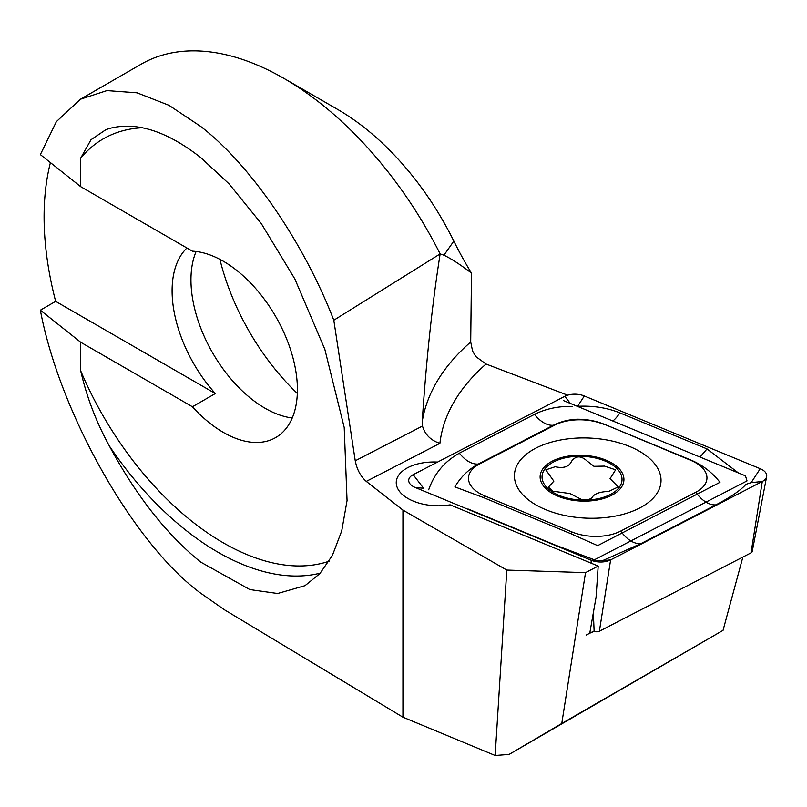 <?xml version="1.0" encoding="UTF-8"?>
<svg xmlns="http://www.w3.org/2000/svg" width="807" height="807" viewBox="0 0 807 807"><rect width="100%" height="100%" fill="white"/><g stroke="black" fill="none" stroke-linecap="round" stroke-linejoin="round"><path stroke-width="1.21" d="M589.322 562.408L450.104 504.839A40.017 21.86 -177.5 0 1 396.257 482.122A40.017 21.86 -177.5 0 1 437.586 462.068A40.017 21.86 2.5 0 0 396.257 482.122A40.017 21.86 2.5 0 0 407.979 498.494A40.017 21.86 2.5 0 0 450.104 504.839L598.199 566.08L596.07 597.19L589.766 633.223L594.134 631.316A4.106 2.239 2.5 0 0 599.389 631.225L751.045 552.845A4.106 2.239 2.5 0 0 752.225 551.524L766.65 476.604A15.242 8.332 2.5 0 0 760.224 468.706L584.329 395.975A15.242 8.332 2.5 0 0 564.819 396.308L413.164 474.687A15.242 8.332 2.5 0 0 408.725 480.911A15.242 8.332 2.5 0 0 415.212 487.478L591.107 560.209A15.242 8.332 2.5 0 0 610.617 559.876L762.282 481.497A15.242 8.332 2.5 0 0 766.65 476.604M283.933 78.41A285.829 165.021 60 0 1 440.148 253.902L443.941 255.214L453.827 241.101A209.608 121.02 60 0 0 337.83 109.53L283.933 78.41A285.829 165.021 60 0 0 141.023 64.257L80.448 99.231L56.389 121.635L40.35 154.601L80.74 186.699L80.74 158.031L90.999 139.732L105.899 129.665L109.379 128.484C136.272 121.332 166.726 131.027 200.721 157.567L229.047 183.845L261.246 223.499L294.858 278.98L324.848 349.35L344.216 427.518L347.06 500.572L341.734 530.875L332.403 555.398L319.844 573.646L304.965 585.69L277.628 593.498L249.857 589.574L200.721 562.096C166.726 534.607 136.272 495.912 109.379 446.009C96.134 421.779 86.591 396.751 80.74 370.948L80.74 342.279L40.35 310.181C59.657 413.224 134.023 544.463 200.721 593.206L224.396 609.749L402.935 717.201L495.165 755.483L509.076 754.424L723.052 630.348L742.864 557.072M337.83 109.53L283.943 78.41M80.74 342.279L192.429 406.768A104.799 60.505 -120 0 0 223.297 432.37A104.799 60.505 -120 0 0 275.701 437.555A104.799 60.505 -120 0 0 291.771 353.577A104.799 60.505 -120 0 0 223.297 261.226A104.799 60.505 -120 0 0 192.429 251.179L80.74 186.699M192.429 406.768L215.338 393.544A104.799 60.505 -120 0 1 186.921 248.001M196.121 251.491A104.799 60.505 -120 0 0 265.069 408.251A104.799 60.505 -120 0 0 292.245 417.976M567.654 395.178L486.056 364.028A323.94 176.975 2.5 0 0 439.906 443.346C430.857 440.44 425.047 434.68 422.475 426.046L422.202 421.758C426.348 359.276 432.33 303.321 440.148 253.902L333.805 320.238C303.694 242.372 250.231 164.517 200.721 126.457L168.945 105.303L137.019 92.815L106.887 90.606L80.448 99.231M40.35 310.181L55.653 301.354L215.338 393.544M50.417 162.6A285.829 165.021 -120 0 0 55.653 301.354M495.165 755.483L506.796 570.065L402.935 510.095L366.287 481.396C360.628 476.423 356.946 469.553 355.251 460.787L333.805 320.238M453.827 241.101A228.663 132.015 -120 0 0 471.49 273.109L470.703 341.986L472.569 351.045L475.837 356.593L486.056 364.028M509.076 754.424L561.763 723.486L585.519 572.637L598.199 566.08M561.763 723.486L723.052 630.348M506.796 570.065L585.519 572.637M402.935 717.201L402.935 510.095M443.941 255.214C451.325 258.765 460.515 264.736 471.49 273.109M297.329 393.453A171.498 99.019 60 0 1 219.907 259.36M586.104 635.119L593.76 631.165M563.367 400.544L745.466 475.848L747.02 480.911L593.185 560.411M639.598 508.037A73.366 40.078 2.5 0 0 661.014 481.335A73.366 40.078 2.5 0 0 616.568 442.115A73.366 40.078 2.5 0 0 535.848 448.137A73.366 40.078 2.5 0 0 514.432 474.849A73.366 40.078 2.5 0 0 558.868 514.069A73.366 40.078 2.5 0 0 639.598 508.037M603.535 424.25A38.111 20.821 2.5 0 0 554.762 425.097L479.62 463.934A38.111 20.821 2.5 0 0 484.745 495.891L571.901 531.934A38.111 20.821 2.5 0 0 620.674 531.087L695.816 492.25A38.111 20.821 2.5 0 0 690.691 460.293L604.584 424.351C596.05 420.941 586.992 419.226 577.388 419.216C568.733 419.539 560.734 421.547 553.38 425.239L554.762 425.097M746.879 484.029L751.176 482.636L762.282 481.497L751.045 552.845M745.961 484.331C740.907 490.131 730.91 496.971 715.991 504.839L640.839 543.676L602.385 560.724L591.107 560.209L591.238 563.195M594.386 559.796L555.498 545.149L468.332 509.106M584.329 395.975L577.62 406.294C592.863 405.528 606.945 407.717 619.867 412.871L707.023 448.914L738.284 472.872M428.688 489.799C434.196 473.77 444.425 461.564 459.365 453.181L534.516 414.344C545.683 408.776 558.373 406.113 572.567 406.375M534.516 414.344A26.681 16.19 62.7 0 0 553.38 425.239L478.228 464.075C468.464 469.452 460.686 477.058 454.896 486.903L483.615 497.626L570.771 533.669L597.664 545.633L719.965 482.334C712.48 472.72 703.068 465.407 691.74 460.394L690.691 460.293M552.926 491.221L569.944 493.541L581.322 499.402C587.234 500.219 590.946 499.402 592.439 496.961C594.769 493.602 600.216 491.745 608.781 491.402L618.263 486.914L610.052 478.672L615.62 469.825L604.493 466.103L593.962 466.315L586.8 460.777C580.869 455.471 575.774 455.632 571.538 461.281C569.117 466.769 563.669 468.585 555.206 466.739L545.774 469.856L553.854 481.143L548.417 487.146L552.926 491.221M619.947 489.113A41.924 22.899 2.5 0 0 599.843 458.003A41.924 22.899 2.5 0 0 544.11 467.263A41.924 22.899 2.5 0 0 564.214 498.383A41.924 22.899 2.5 0 0 619.947 489.113M599.036 458.921A40.017 21.86 2.5 0 0 545.835 467.767A40.017 21.86 2.5 0 0 565.021 497.465A40.017 21.86 2.5 0 0 618.223 488.618A40.017 21.86 2.5 0 0 599.036 458.921M142.446 127.738A240.093 138.622 -120 0 0 80.74 158.031M109.379 446.009A247.719 143.021 -120 0 0 217.91 552.17A247.719 143.021 -120 0 0 320.318 573.121M80.74 370.948A240.093 138.622 -120 0 0 223.297 542.829A240.093 138.622 -120 0 0 329.165 561.178M439.906 443.346L366.287 481.396M355.251 460.787L422.475 426.046M422.202 421.758A342.995 187.385 -177.5 0 1 470.703 341.986M599.389 631.225L610.617 559.876L602.385 560.724M594.134 631.316L593.347 612.795M413.164 474.687L423.614 488.275L415.212 487.478M751.176 482.636L760.224 468.706M570.277 403.399L564.819 396.308M691.74 460.394L604.584 424.351M715.991 504.839A26.681 16.19 62.7 0 1 697.127 493.955L695.816 492.25M640.839 543.676C634.383 543.999 628.088 540.367 621.975 532.791L620.674 531.087M570.771 533.669L571.901 531.934M483.615 497.626L484.745 495.891M459.365 453.181C465.478 460.757 471.772 464.388 478.228 464.075L479.62 463.934M619.867 412.871A26.681 12.357 -67.5 0 1 612.856 421.002M707.023 448.914L700.012 457.044M105.909 129.675L106.544 129.423"/></g></svg>
